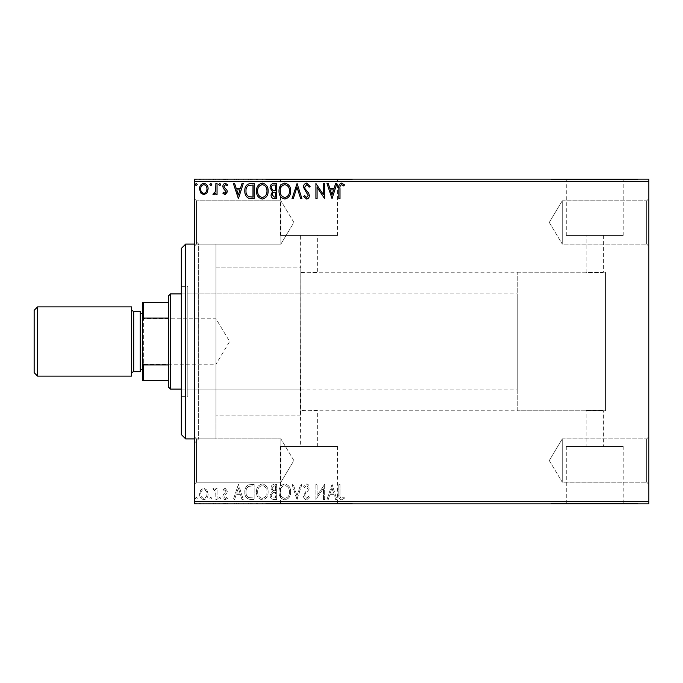 <?xml version="1.0" encoding="UTF-8"?>
<svg xmlns="http://www.w3.org/2000/svg" width="683" height="683" viewBox="0 0 683 683"><rect width="100%" height="100%" fill="white"/><g stroke="black" fill="none" stroke-linecap="round" stroke-linejoin="round"><path stroke-width="0.51" stroke-dasharray="3.42 2.56" d="M194.322 244.104L215.965 244.104L215.965 438.896L215.965 244.104L198.651 244.104L198.651 438.896L194.322 443.224L194.322 239.776L194.322 443.224M194.322 438.896L215.965 438.896L198.651 438.896L198.651 244.104L194.322 239.776M646.681 482.189L648.85 484.349L648.85 436.736L648.85 484.349L648.85 436.736L648.85 484.349L646.681 482.189L646.681 438.896L648.85 436.736L646.681 438.896L646.681 482.189L646.681 438.896L646.681 482.189L562.271 482.189L562.271 438.896L646.681 438.896L562.271 438.896L562.271 482.189L646.681 482.189M549.269 460.547L562.271 438.896L562.271 482.189L562.271 438.896L549.269 460.547L562.271 482.189L549.269 460.547M646.681 244.104L648.85 246.264L648.85 198.651L648.85 246.264L648.85 198.651L648.85 246.264L646.681 244.104L646.681 200.811L648.85 198.651L646.681 200.811L646.681 244.104L646.681 200.811L646.681 244.104L562.271 244.104L562.271 200.811L646.681 200.811L562.271 200.811L562.271 244.104L646.681 244.104M549.269 222.453L562.271 200.811L562.271 244.104L562.271 200.811L549.269 222.453L562.271 244.104L549.269 222.453M196.482 244.104L194.322 246.264L194.322 198.651L194.322 246.264L194.322 198.651L194.322 246.264L196.482 244.104L196.482 200.811L194.322 198.651L196.482 200.811L196.482 244.104L196.482 200.811L196.482 244.104L280.892 244.104L196.482 244.104M196.482 482.189L194.322 484.349L194.322 436.736L194.322 484.349L194.322 436.736L194.322 484.349L196.482 482.189L196.482 438.896L194.322 436.736L196.482 438.896L196.482 482.189L196.482 438.896L196.482 482.189L280.892 482.189L196.482 482.189M517.253 410.765L517.253 272.235L517.253 410.765L605.565 410.765L605.565 272.235L605.565 410.765L605.565 272.235L603.396 272.235C603.934 272.824 585.562 272.833 586.082 272.235L317.689 272.235L317.689 235.439L300.375 235.439L300.375 267.907L300.81 267.958L215.965 267.907L215.965 415.093L300.81 415.042L300.81 267.958L300.375 446.434L317.689 446.434L300.375 446.434M517.253 272.235L605.565 272.235L605.565 410.765L603.396 410.765L603.396 446.434L586.082 446.434L586.082 410.765C585.544 410.176 603.917 410.167 603.396 410.765C603.934 410.176 585.544 410.176 586.082 410.765L317.689 410.765C318.235 410.406 303.261 409.902 300.81 410.705L300.81 272.295C303.261 273.098 318.235 272.594 317.689 272.235C318.235 272.594 303.252 273.098 300.81 272.295L300.81 410.705C303.252 409.911 318.227 410.406 317.689 410.765L317.689 446.434M586.082 446.434L603.396 446.434M337.522 446.434L280.551 446.434L337.522 446.434L337.522 503.397L280.551 503.397L337.522 503.397M280.551 446.434L280.551 503.397M623.22 446.434L566.258 446.434L623.22 446.434L623.22 503.397L566.258 503.397L623.22 503.397M566.258 446.434L566.258 503.397M638.024 503.397L551.454 503.397L638.024 503.397L638.024 503.832L551.454 503.832L638.024 503.832M551.454 503.397L551.454 503.832M352.326 503.397L265.747 503.397L352.326 503.397L352.326 503.832L265.747 503.832L352.326 503.832M265.747 503.397L265.747 503.832M603.396 235.439L603.396 272.235C603.934 272.824 585.544 272.824 586.082 272.235L586.082 235.439L603.396 235.439L586.082 235.439M566.258 235.439L623.22 235.439L566.258 235.439L566.258 179.603L623.22 179.603L566.258 179.603M623.22 235.439L623.22 179.603M280.551 235.439L337.522 235.439L280.551 235.439L280.551 179.603L337.522 179.603L280.551 179.603M337.522 235.439L337.522 179.603M265.747 179.603L352.326 179.603L265.747 179.603L265.747 179.168L352.326 179.168L265.747 179.168M352.326 179.603L352.326 179.168M551.454 179.603L638.024 179.603L551.454 179.603L551.454 179.168L638.024 179.168L551.454 179.168M638.024 179.603L638.024 179.168M280.892 438.896L196.482 438.896L280.892 438.896L280.892 482.189L280.892 438.896L280.892 482.189L280.892 438.896L293.903 460.547L280.892 482.189L293.903 460.547L280.892 438.896M280.892 200.811L196.482 200.811L280.892 200.811L280.892 244.104L280.892 200.811L280.892 244.104L280.892 200.811L293.903 222.453L280.892 244.104L293.903 222.453L280.892 200.811M206.975 490.07L203.833 488.234L200.691 490.061L199.564 493.997C199.53 497.139 200.956 499.042 203.833 499.7C206.71 499.042 208.136 497.139 208.11 493.997L206.975 490.07L203.833 488.234L200.691 490.061L199.564 493.997C199.53 497.139 200.956 499.042 203.833 499.7C206.71 499.042 208.136 497.139 208.11 493.997L206.975 490.07M217.049 499.504L217.049 488.43L215.879 488.43L215.879 490.061L213.856 488.234L212.968 488.618L213.523 489.796L214.044 489.6L215.7 491.982L215.879 499.504L217.049 499.504L217.049 488.43L215.879 488.43L215.879 490.061L213.856 488.234L212.968 488.618L215.7 491.982L215.879 499.504L217.049 499.504M225.125 488.234L222.871 489.813L223.554 490.761L225.049 489.6L226.175 491.086L223.256 494.791L222.871 496.498C222.863 498.283 223.683 499.35 225.33 499.7L227.729 498.197L227.063 497.173L225.458 498.342L224.041 496.558L224.314 495.499L226.969 492.844L227.337 491.145L225.125 488.234L222.871 489.813L223.554 490.761L225.049 489.6L226.175 491.086L223.256 494.791L222.871 496.498C222.863 498.283 223.683 499.35 225.33 499.7L227.729 498.197L227.063 497.173L225.458 498.342L224.041 496.558L224.314 495.499L226.969 492.844L227.337 491.145L225.125 488.234M250.627 499.504L254.144 499.504L254.144 484.349L248.245 484.896C245.786 486.603 244.642 489.011 244.821 492.119C244.651 496.49 246.58 498.957 250.627 499.504L254.144 499.504L254.144 484.349L248.245 484.896C245.786 486.603 244.642 489.011 244.821 492.119C244.651 496.49 246.58 498.957 250.627 499.504M276.675 499.504L276.675 484.349L274.532 484.349C272.227 484.469 271.066 485.715 271.049 488.106L272.466 491.333L270.075 495.201C270.092 497.702 271.279 499.136 273.652 499.504L276.675 499.504L276.675 484.349L274.532 484.349C272.227 484.469 271.066 485.715 271.049 488.106L272.466 491.333L270.075 495.201C270.092 497.702 271.279 499.136 273.652 499.504L276.675 499.504M297.071 499.504L301.929 484.349L300.665 484.349L296.977 495.849L293.289 484.349L292.025 484.349L296.883 499.504L301.929 484.349L300.665 484.349L296.977 495.849L293.289 484.349L292.025 484.349L297.071 499.504M323.494 499.504L324.656 499.504L324.656 484.349L317.083 495.653L317.083 484.349L315.913 484.349L315.913 499.504L323.494 488.234L323.494 499.504L324.656 499.504L324.656 484.349L317.083 495.653L317.083 484.349L315.913 484.349L315.913 499.504L323.494 488.234L323.494 499.504M339.997 494.432L339.997 484.349L338.836 484.349L338.836 494.586C338.367 497.335 339.297 499.102 341.611 499.896L344.471 498.146L343.873 496.976L341.62 498.342C340.185 497.591 339.647 496.285 339.997 494.432L339.997 484.349L338.836 484.349L338.836 494.586C338.367 497.335 339.297 499.102 341.611 499.896L344.471 498.146L343.873 496.976L341.62 498.342C340.185 497.591 339.647 496.285 339.997 494.432M648.85 501.672L194.322 501.672L194.322 503.832L648.85 503.832L648.85 179.168L194.322 179.168L194.322 181.328L648.85 181.328M194.322 501.672L194.322 181.328M332.04 484.349L326.986 499.504L328.258 499.504L329.812 494.646L334.064 494.646L335.626 499.504L336.89 499.504L332.04 484.349L326.986 499.504L328.258 499.504L329.812 494.646L334.064 494.646L335.626 499.504L336.89 499.504L332.04 484.349M306.684 499.896L310.091 496.584L309.143 495.815L306.769 498.342L304.652 495.773L305.028 494.287L308.716 489.805L309.314 487.5C309.331 485.536 308.426 484.358 306.607 483.965L303.679 486.527L304.592 487.457L306.616 485.519L308.144 487.44L303.483 495.79C303.508 498.061 304.575 499.427 306.684 499.896L310.091 496.584L309.143 495.815L306.769 498.342L304.652 495.773L305.028 494.287L308.716 489.805L309.314 487.5C309.331 485.536 308.426 484.358 306.607 483.965L303.679 486.527L304.592 487.457L306.616 485.519L308.144 487.44L303.483 495.79C303.508 498.061 304.575 499.427 306.684 499.896M290.668 491.999C290.753 487.671 288.832 484.998 284.905 483.965C280.901 484.896 278.929 487.551 279.006 491.922C278.937 496.251 280.867 498.906 284.82 499.896C288.772 498.94 290.719 496.31 290.668 491.999C290.753 487.671 288.832 484.998 284.905 483.965C280.901 484.896 278.929 487.551 279.006 491.922C278.937 496.251 280.867 498.906 284.82 499.896C288.772 498.94 290.719 496.31 290.668 491.999M268.129 491.999C268.214 487.671 266.302 484.998 262.374 483.965C258.37 484.896 256.398 487.551 256.475 491.922C256.398 496.251 258.336 498.906 262.289 499.896C266.233 498.94 268.188 496.31 268.129 491.999C268.214 487.671 266.302 484.998 262.374 483.965C258.37 484.896 256.398 487.551 256.475 491.922C256.398 496.251 258.336 498.906 262.289 499.896C266.233 498.94 268.188 496.31 268.129 491.999M238.41 484.349L233.364 499.504L234.628 499.504L236.19 494.646L240.442 494.646L241.995 499.504L243.268 499.504L238.41 484.349L233.364 499.504L234.628 499.504L236.19 494.646L240.442 494.646L241.995 499.504L243.268 499.504L238.41 484.349M220.737 498.436L219.764 497.173L218.791 498.436L219.764 499.7L220.737 498.436L219.764 497.173L218.791 498.436L219.764 499.7L220.737 498.436M211.798 498.436L210.825 497.173L209.86 498.436L210.825 499.7L211.798 498.436L210.825 497.173L209.86 498.436L210.825 499.7L211.798 498.436M197.233 498.436L196.26 497.173L195.287 498.436L196.26 499.7L197.233 498.436L196.26 497.173L195.287 498.436L196.26 499.7L197.233 498.436M206.975 503.832L199.564 503.832L208.11 503.832L206.975 503.832L206.975 502.97L203.833 502.97L203.833 503.832L200.725 503.832L206.94 503.832L203.833 503.832L203.833 502.97L200.691 502.97L200.691 503.832M217.049 503.832L212.968 503.832L217.049 503.832L217.049 502.97L217.049 503.832M225.125 503.832L227.729 503.832L224.041 503.832L227.337 503.832L225.125 503.832L225.125 502.97L222.871 502.97L222.871 503.832L222.871 502.97L223.554 502.97L223.554 503.832M250.627 503.832L244.821 503.832L250.627 503.832L250.627 502.97L254.144 502.97L254.144 503.832L254.144 502.97L248.245 502.97L248.245 503.832M276.675 503.832L270.075 503.832L276.675 503.832L276.675 502.97L276.675 503.832M297.071 503.832L292.025 503.832L297.071 503.832L297.071 502.97L301.929 502.97L301.929 503.832M324.408 502.97L315.913 502.97L323.494 502.97L323.494 503.832L315.913 503.832L323.494 503.832L323.494 502.97L324.656 502.97L324.408 503.832M339.997 503.832L344.471 503.832L339.997 503.832L339.997 502.97L339.997 503.832M332.04 503.832L326.986 503.832L336.89 503.832L332.04 503.832L332.04 502.97L331.844 503.832M306.684 503.832L310.091 503.832L303.483 503.832L306.684 503.832L306.684 502.97L310.091 502.97L310.091 503.832M290.668 503.832L279.006 503.832L290.668 503.832L290.668 502.97L284.905 502.97L284.905 503.832M268.129 503.832L256.475 503.832L268.129 503.832L268.129 502.97L262.374 502.97L262.374 503.832M238.41 503.832L233.364 503.832L243.268 503.832L238.41 503.832L238.41 502.97L238.213 503.832M220.737 503.832L218.791 503.832L220.737 503.832L220.737 502.97L219.764 502.97L219.764 503.832L219.764 502.97L218.791 502.97L218.791 503.832M211.798 503.832L209.86 503.832L211.798 503.832L211.798 502.97L210.825 502.97L210.825 503.832L210.825 502.97L209.86 502.97L209.86 503.832M197.233 503.832L195.287 503.832L197.233 503.832L197.233 502.97L196.26 502.97L196.26 503.832L196.26 502.97L195.287 502.97L195.287 503.832M206.975 179.168L199.564 179.168L208.11 179.168L206.975 179.168L206.975 180.03L203.833 180.03L203.833 179.168L200.725 179.168L206.94 179.168L203.833 179.168L203.833 180.03L200.691 180.03L200.691 179.168M217.049 179.168L212.968 179.168L217.049 179.168L217.049 180.03L217.049 179.168M225.125 179.168L227.729 179.168L224.041 179.168L227.337 179.168L225.125 179.168L225.125 180.03L222.871 180.03L222.871 179.168L222.871 180.03L223.554 180.03L223.554 179.168M250.627 179.168L244.821 179.168L250.627 179.168L250.627 180.03L254.144 180.03L254.144 179.168L254.144 180.03L248.245 180.03L248.245 179.168M276.675 179.168L270.075 179.168L276.675 179.168L276.675 180.03L276.675 179.168M297.071 179.168L292.025 179.168L297.071 179.168L297.071 180.03L301.929 180.03L301.929 179.168M324.408 180.03L315.913 180.03L323.494 180.03L323.494 179.168L315.913 179.168L323.494 179.168L323.494 180.03L324.656 180.03L324.408 179.168M339.997 179.168L344.471 179.168L339.997 179.168L339.997 180.03L339.997 179.168M332.04 179.168L326.986 179.168L336.89 179.168L332.04 179.168L332.04 180.03L331.844 179.168M306.684 179.168L310.091 179.168L303.483 179.168L306.684 179.168L306.684 180.03L310.091 180.03L310.091 179.168M290.668 179.168L279.006 179.168L290.668 179.168L290.668 180.03L284.905 180.03L284.905 179.168M268.129 179.168L256.475 179.168L268.129 179.168L268.129 180.03L262.374 180.03L262.374 179.168M238.41 179.168L233.364 179.168L243.268 179.168L238.41 179.168L238.41 180.03L238.213 179.168M220.737 179.168L218.791 179.168L220.737 179.168L220.737 180.03L219.764 180.03L219.764 179.168L219.764 180.03L218.791 180.03L218.791 179.168M211.798 179.168L209.86 179.168L211.798 179.168L211.798 180.03L210.825 180.03L210.825 179.168L210.825 180.03L209.86 180.03L209.86 179.168M197.233 179.168L195.287 179.168L197.233 179.168L197.233 180.03L196.26 180.03L196.26 179.168L196.26 180.03L195.287 180.03L195.287 179.168M300.81 415.093L215.965 415.093L215.965 267.907L215.965 415.093L215.965 267.907L300.81 267.907L300.81 415.093L300.81 267.907M300.375 235.439L317.689 235.439M338.836 180.03L341.611 180.03L338.836 180.03L338.836 179.168M344.471 180.03L341.62 180.03L341.611 179.168L341.62 180.03L344.471 180.03L344.471 179.168M343.873 180.03L343.873 179.168M342.388 180.03L342.388 179.168M331.844 180.03L326.986 180.03L326.986 179.168M326.986 180.03L328.258 180.03L328.258 179.168M328.258 180.03L329.812 180.03L329.812 179.168M329.812 180.03L334.064 180.03L334.064 179.168M334.064 180.03L335.626 180.03L335.626 179.168M335.626 180.03L336.89 180.03L336.89 179.168M336.89 180.03L332.04 180.03M330.307 180.03L333.569 180.03L330.307 180.03L330.307 179.168L333.569 179.168L330.307 179.168M331.947 180.03L331.947 179.168M333.569 180.03L333.569 179.168M317.083 180.03L317.083 179.168L317.083 180.03M315.913 180.03L315.913 179.168L315.913 180.03M316.178 180.03L316.178 179.168M310.091 180.03L309.143 180.03L309.143 179.168M309.143 180.03L306.769 180.03L306.769 179.168M306.769 180.03L304.652 180.03L304.652 179.168M304.652 180.03L305.028 179.168M305.028 180.03L308.716 180.03L308.716 179.168M308.716 180.03L309.314 180.03L309.314 179.168M309.314 180.03L306.607 180.03L306.607 179.168L306.616 180.03L303.679 180.03L303.679 179.168M303.679 180.03L304.592 180.03L304.592 179.168M304.592 180.03L308.144 180.03L308.144 179.168M308.144 180.03L307.444 180.03L307.444 179.168M307.444 180.03L306.001 180.03L306.001 179.168M306.001 180.03L303.483 180.03L303.483 179.168M303.483 180.03L306.684 180.03M301.929 180.03L300.665 180.03L300.665 179.168M300.665 180.03L296.977 180.03L296.977 179.168M296.977 180.03L293.289 180.03L293.289 179.168M293.289 180.03L292.025 180.03L292.025 179.168M292.025 180.03L296.883 180.03L296.883 179.168M284.905 180.03L279.006 180.03L279.006 179.168M279.006 180.03L284.82 180.03L284.82 179.168M284.82 180.03L290.668 180.03M284.854 180.03L280.175 180.03L289.498 180.03L284.854 180.03L284.854 179.168L280.175 179.168L289.498 179.168L284.854 179.168L284.854 180.03M280.175 180.03L280.175 179.168M289.498 180.03L289.498 179.168M271.049 180.03L276.675 180.03L271.049 180.03L271.049 179.168M272.466 180.03L272.466 179.168M270.075 180.03L270.075 179.168M273.652 180.03L273.652 179.168M273.072 180.03L275.514 180.03L271.236 180.03L274.925 179.168L272.21 179.168L275.514 179.168L273.072 179.168M272.21 180.03L275.514 180.03L272.21 180.03L272.21 179.168M274.301 180.03L274.301 179.168M275.514 180.03L275.514 179.168L275.514 180.03M274.916 180.03L274.916 179.168L274.925 180.03M271.236 180.03L271.236 179.168M274.182 180.03L274.182 179.168M262.374 180.03L256.475 180.03L256.475 179.168M256.475 180.03L262.289 180.03L262.289 179.168M262.289 180.03L268.129 180.03M262.323 180.03L257.645 180.03L266.968 180.03L262.323 180.03L262.323 179.168L257.645 179.168L266.968 179.168L262.323 179.168L262.323 180.03M257.645 180.03L257.645 179.168M266.968 180.03L266.968 179.168M248.245 180.03L244.821 180.03L244.821 179.168M244.821 180.03L250.627 180.03M252.215 180.03L245.991 180.03L252.215 180.03L252.215 179.168L252.983 179.168L245.991 179.168L252.215 179.168M252.983 180.03L252.983 179.168L252.983 180.03M248.86 180.03L248.86 179.168M245.991 180.03L245.991 179.168M248.612 180.03L248.612 179.168M238.213 180.03L233.364 180.03L233.364 179.168M233.364 180.03L234.628 180.03L234.628 179.168M234.628 180.03L236.19 180.03L236.19 179.168M236.19 180.03L240.442 180.03L240.442 179.168M240.442 180.03L241.995 180.03L241.995 179.168M241.995 180.03L243.268 180.03L243.268 179.168M243.268 180.03L238.41 180.03M236.685 180.03L239.946 180.03L236.685 180.03L236.685 179.168L239.946 179.168L236.685 179.168M238.316 180.03L238.316 179.168M239.946 180.03L239.946 179.168M223.554 180.03L225.049 180.03L225.049 179.168M225.049 180.03L226.175 180.03L226.175 179.168M226.175 180.03L225.894 179.168M225.894 180.03L223.256 180.03L223.256 179.168M223.256 180.03L225.33 180.03L225.33 179.168M225.33 180.03L227.729 180.03L227.729 179.168M227.729 180.03L227.063 180.03L227.063 179.168M227.063 180.03L225.458 180.03L225.458 179.168M225.458 180.03L224.041 180.03L224.041 179.168M224.041 180.03L224.314 179.168M224.314 180.03L225.552 180.03L225.552 179.168M225.552 180.03L226.969 180.03L226.969 179.168M226.969 180.03L227.337 179.168M227.337 180.03L225.125 180.03M218.791 180.03L220.737 180.03M213.856 180.03L217.049 180.03L215.879 180.03L215.879 179.168L215.879 180.03L213.856 180.03L213.856 179.168M212.968 180.03L212.968 179.168M213.523 180.03L213.523 179.168M214.044 180.03L214.044 179.168M215.7 180.03L215.7 179.168M215.879 180.03L215.879 179.168M209.86 180.03L211.798 180.03M200.691 180.03L199.564 180.03L199.564 179.168M199.564 180.03L208.11 180.03L208.11 179.168M208.11 180.03L206.975 180.03M203.833 180.03L200.725 180.03L206.94 180.03L203.833 180.03L203.833 179.168L203.833 180.03M200.725 180.03L200.725 179.168M206.94 180.03L206.94 179.168M195.287 180.03L197.233 180.03M339.997 188.568L339.997 198.651L338.836 198.651L338.836 188.414C338.367 185.665 339.297 183.898 341.611 183.104L344.471 184.854L343.873 186.024L341.62 184.658C340.185 185.409 339.647 186.715 339.997 188.568M332.04 198.651L326.986 183.496L328.258 183.496L329.812 188.354L334.064 188.354L335.626 183.496L336.89 183.496L332.04 198.651M330.307 189.908L331.947 194.996L333.569 189.908L330.307 189.908M323.494 183.496L324.656 183.496L324.656 198.651L317.083 187.347L317.083 198.651L315.913 198.651L315.913 183.496L323.494 194.766L323.494 183.496M306.684 183.104L310.091 186.416L309.143 187.185L306.769 184.658L304.652 187.227L305.028 188.713L308.716 193.195L309.314 195.5C309.331 197.464 308.426 198.642 306.607 199.035L303.679 196.473L304.592 195.543L306.616 197.481L308.144 195.56L303.483 187.21C303.508 184.939 304.575 183.573 306.684 183.104M297.071 183.496L301.929 198.651L300.665 198.651L296.977 187.151L293.289 198.651L292.025 198.651L297.071 183.496M290.668 191.001C290.753 195.329 288.832 198.002 284.905 199.035C280.901 198.104 278.929 195.449 279.006 191.078C278.937 186.749 280.867 184.094 284.82 183.104C288.772 184.06 290.719 186.69 290.668 191.001M284.854 184.658C281.661 185.443 280.098 187.586 280.175 191.078C280.115 194.544 281.678 196.678 284.854 197.481C288.021 196.644 289.566 194.484 289.498 191.009C289.549 187.56 288.004 185.443 284.854 184.658M276.675 183.496L276.675 198.651L274.532 198.651C272.227 198.531 271.066 197.285 271.049 194.894L272.466 191.667L270.075 187.799C270.092 185.298 271.279 183.864 273.652 183.496L276.675 183.496M273.072 190.506L275.514 190.685L275.514 185.05L274.182 185.05C272.329 185.025 271.347 185.938 271.236 187.799L273.072 190.506M272.21 194.868L274.301 197.097L275.514 197.097L275.514 192.239L274.916 192.239C273.174 192.222 272.269 193.101 272.21 194.868M268.129 191.001C268.214 195.329 266.302 198.002 262.374 199.035C258.37 198.104 256.398 195.449 256.475 191.078C256.398 186.749 258.336 184.094 262.289 183.104C266.233 184.06 268.188 186.69 268.129 191.001M262.323 184.658C259.13 185.443 257.568 187.586 257.645 191.078C257.585 194.544 259.147 196.678 262.323 197.481C265.491 196.644 267.036 194.484 266.968 191.009C267.019 187.56 265.474 185.443 262.323 184.658M250.627 183.496L254.144 183.496L254.144 198.651L248.245 198.104C245.786 196.397 244.642 193.989 244.821 190.881C244.651 186.51 246.58 184.043 250.627 183.496M252.215 197.097L252.983 197.097L252.983 185.05L248.612 185.434C246.717 186.698 245.837 188.517 245.991 190.881C245.837 193.434 246.794 195.364 248.86 196.67L252.215 197.097M238.41 198.651L233.364 183.496L234.628 183.496L236.19 188.354L240.442 188.354L241.995 183.496L243.268 183.496L238.41 198.651M236.685 189.908L238.316 194.996L239.946 189.908L236.685 189.908M225.125 194.766L222.871 193.187L223.554 192.239L225.049 193.4L226.175 191.914L223.256 188.209L222.871 186.502C222.863 184.717 223.683 183.65 225.33 183.3L227.729 184.803L227.063 185.827L225.458 184.658L224.041 186.442L224.314 187.501L226.969 190.156L227.337 191.855L225.125 194.766M220.737 184.564L219.764 185.827L218.791 184.564L219.764 183.3L220.737 184.564M217.049 183.496L217.049 194.57L215.879 194.57L215.879 192.939L213.856 194.766L212.968 194.382L213.523 193.204L214.044 193.4L215.7 191.018L215.879 183.496L217.049 183.496M211.798 184.564L210.825 185.827L209.86 184.564L210.825 183.3L211.798 184.564M206.975 192.93L203.833 194.766L200.691 192.939L199.564 189.003C199.53 185.861 200.956 183.958 203.833 183.3C206.71 183.958 208.136 185.861 208.11 189.003L206.975 192.93M203.833 184.658C201.707 185.204 200.674 186.647 200.725 188.995C200.682 191.342 201.716 192.811 203.833 193.4C205.959 192.811 206.992 191.342 206.94 188.995C207 186.647 205.959 185.204 203.833 184.658M197.233 184.564L196.26 185.827L195.287 184.564L196.26 183.3L197.233 184.564M338.836 502.97L341.611 502.97L338.836 502.97L338.836 503.832M344.471 502.97L341.62 502.97L341.611 503.832L341.62 502.97L344.471 502.97L344.471 503.832M343.873 502.97L343.873 503.832M342.388 502.97L342.388 503.832M331.844 502.97L326.986 502.97L326.986 503.832M326.986 502.97L328.258 502.97L328.258 503.832M328.258 502.97L329.812 502.97L329.812 503.832M329.812 502.97L334.064 502.97L334.064 503.832M334.064 502.97L335.626 502.97L335.626 503.832M335.626 502.97L336.89 502.97L336.89 503.832M336.89 502.97L332.04 502.97M330.307 502.97L333.569 502.97L330.307 502.97L330.307 503.832L333.569 503.832L330.307 503.832M331.947 502.97L331.947 503.832M333.569 502.97L333.569 503.832M317.083 502.97L317.083 503.832L317.083 502.97M315.913 502.97L315.913 503.832L315.913 502.97M316.178 502.97L316.178 503.832M310.091 502.97L309.143 502.97L309.143 503.832M309.143 502.97L306.769 502.97L306.769 503.832M306.769 502.97L304.652 502.97L304.652 503.832M304.652 502.97L305.028 503.832M305.028 502.97L308.716 502.97L308.716 503.832M308.716 502.97L309.314 502.97L309.314 503.832M309.314 502.97L306.607 502.97L306.607 503.832L306.616 502.97L303.679 502.97L303.679 503.832M303.679 502.97L304.592 502.97L304.592 503.832M304.592 502.97L308.144 502.97L308.144 503.832M308.144 502.97L307.444 502.97L307.444 503.832M307.444 502.97L306.001 502.97L306.001 503.832M306.001 502.97L303.483 502.97L303.483 503.832M303.483 502.97L306.684 502.97M301.929 502.97L300.665 502.97L300.665 503.832M300.665 502.97L296.977 502.97L296.977 503.832M296.977 502.97L293.289 502.97L293.289 503.832M293.289 502.97L292.025 502.97L292.025 503.832M292.025 502.97L296.883 502.97L296.883 503.832M284.905 502.97L279.006 502.97L279.006 503.832M279.006 502.97L284.82 502.97L284.82 503.832M284.82 502.97L290.668 502.97M284.854 502.97L280.175 502.97L289.498 502.97L284.854 502.97L284.854 503.832L280.175 503.832L289.498 503.832L284.854 503.832L284.854 502.97M280.175 502.97L280.175 503.832M289.498 502.97L289.498 503.832M271.049 502.97L276.675 502.97L271.049 502.97L271.049 503.832M272.466 502.97L272.466 503.832M270.075 502.97L270.075 503.832M273.652 502.97L273.652 503.832M273.072 502.97L275.514 502.97L271.236 502.97L274.925 503.832L272.21 503.832L275.514 503.832L273.072 503.832M272.21 502.97L275.514 502.97L272.21 502.97L272.21 503.832M274.301 502.97L274.301 503.832M275.514 502.97L275.514 503.832L275.514 502.97M274.916 502.97L274.916 503.832L274.925 502.97M271.236 502.97L271.236 503.832M274.182 502.97L274.182 503.832M262.374 502.97L256.475 502.97L256.475 503.832M256.475 502.97L262.289 502.97L262.289 503.832M262.289 502.97L268.129 502.97M262.323 502.97L257.645 502.97L266.968 502.97L262.323 502.97L262.323 503.832L257.645 503.832L266.968 503.832L262.323 503.832L262.323 502.97M257.645 502.97L257.645 503.832M266.968 502.97L266.968 503.832M248.245 502.97L244.821 502.97L244.821 503.832M244.821 502.97L250.627 502.97M252.215 502.97L245.991 502.97L252.215 502.97L252.215 503.832L252.983 503.832L245.991 503.832L252.215 503.832M252.983 502.97L252.983 503.832L252.983 502.97M248.86 502.97L248.86 503.832M245.991 502.97L245.991 503.832M248.612 502.97L248.612 503.832M238.213 502.97L233.364 502.97L233.364 503.832M233.364 502.97L234.628 502.97L234.628 503.832M234.628 502.97L236.19 502.97L236.19 503.832M236.19 502.97L240.442 502.97L240.442 503.832M240.442 502.97L241.995 502.97L241.995 503.832M241.995 502.97L243.268 502.97L243.268 503.832M243.268 502.97L238.41 502.97M236.685 502.97L239.946 502.97L236.685 502.97L236.685 503.832L239.946 503.832L236.685 503.832M238.316 502.97L238.316 503.832M239.946 502.97L239.946 503.832M223.554 502.97L225.049 502.97L225.049 503.832M225.049 502.97L226.175 502.97L226.175 503.832M226.175 502.97L225.894 503.832M225.894 502.97L223.256 502.97L223.256 503.832M223.256 502.97L225.33 502.97L225.33 503.832M225.33 502.97L227.729 502.97L227.729 503.832M227.729 502.97L227.063 502.97L227.063 503.832M227.063 502.97L225.458 502.97L225.458 503.832M225.458 502.97L224.041 502.97L224.041 503.832M224.041 502.97L224.314 503.832M224.314 502.97L225.552 502.97L225.552 503.832M225.552 502.97L226.969 502.97L226.969 503.832M226.969 502.97L227.337 503.832M227.337 502.97L225.125 502.97M218.791 502.97L220.737 502.97M213.856 502.97L217.049 502.97L215.879 502.97L215.879 503.832L215.879 502.97L213.856 502.97L213.856 503.832M212.968 502.97L212.968 503.832M213.523 502.97L213.523 503.832M214.044 502.97L214.044 503.832M215.7 502.97L215.7 503.832M215.879 502.97L215.879 503.832M209.86 502.97L211.798 502.97M200.691 502.97L199.564 502.97L199.564 503.832M199.564 502.97L208.11 502.97L208.11 503.832M208.11 502.97L206.975 502.97M203.833 502.97L200.725 502.97L206.94 502.97L203.833 502.97L203.833 503.832L203.833 502.97M200.725 502.97L200.725 503.832M206.94 502.97L206.94 503.832M195.287 502.97L197.233 502.97M330.307 493.092L331.947 488.004L333.569 493.092L330.307 493.092L331.947 488.004L333.569 493.092L330.307 493.092M284.854 498.342C281.661 497.557 280.098 495.414 280.175 491.922C280.115 488.456 281.678 486.322 284.854 485.519C288.021 486.356 289.566 488.516 289.498 491.991C289.549 495.44 288.004 497.557 284.854 498.342C281.661 497.557 280.098 495.414 280.175 491.922C280.115 488.456 281.678 486.322 284.854 485.519C288.021 486.356 289.566 488.516 289.498 491.991C289.549 495.44 288.004 497.557 284.854 498.342M273.072 492.494L275.514 492.315L275.514 497.95L274.182 497.95C272.329 497.975 271.347 497.062 271.236 495.201L273.072 492.494L275.514 492.315L275.514 497.95L274.182 497.95C272.329 497.975 271.347 497.062 271.236 495.201L273.072 492.494M272.21 488.132L274.301 485.903L275.514 485.903L275.514 490.761L274.916 490.761C273.174 490.778 272.269 489.899 272.21 488.132L274.301 485.903L275.514 485.903L275.514 490.761L274.916 490.761C273.174 490.778 272.269 489.899 272.21 488.132M262.323 498.342C259.13 497.557 257.568 495.414 257.645 491.922C257.585 488.456 259.147 486.322 262.323 485.519C265.491 486.356 267.036 488.516 266.968 491.991C267.019 495.44 265.474 497.557 262.323 498.342C259.13 497.557 257.568 495.414 257.645 491.922C257.585 488.456 259.147 486.322 262.323 485.519C265.491 486.356 267.036 488.516 266.968 491.991C267.019 495.44 265.474 497.557 262.323 498.342M252.215 485.903L252.983 485.903L252.983 497.95L248.612 497.565C246.717 496.302 245.837 494.483 245.991 492.119C245.837 489.566 246.794 487.636 248.86 486.33L252.983 485.903L252.983 497.95L248.612 497.565C246.717 496.302 245.837 494.483 245.991 492.119C245.837 489.566 246.794 487.636 248.86 486.33L252.215 485.903M236.685 493.092L238.316 488.004L239.946 493.092L236.685 493.092L238.316 488.004L239.946 493.092L236.685 493.092M203.833 498.342C201.707 497.796 200.674 496.353 200.725 494.005C200.682 491.658 201.716 490.189 203.833 489.6C205.959 490.189 206.992 491.658 206.94 494.005C207 496.353 205.959 497.796 203.833 498.342C201.707 497.796 200.674 496.353 200.725 494.005C200.682 491.658 201.716 490.189 203.833 489.6C205.959 490.189 206.992 491.658 206.94 494.005C207 496.353 205.959 497.796 203.833 498.342M181.328 248.433L181.328 434.567M185.656 438.896L185.656 244.104M300.81 293.886L300.81 389.114L300.81 293.886L187.825 293.886L187.825 389.114L187.825 293.886M300.81 389.114L187.825 389.114M181.328 396.695L181.328 286.305L181.328 396.695L187.825 396.695L187.825 286.305L187.825 396.695M181.328 286.305L187.825 286.305M215.965 438.896L215.965 244.104L215.965 438.896M142.371 317.475L143.669 318.773L143.669 364.227L215.965 364.227L215.965 318.773L215.965 364.227L229.616 341.5L215.965 318.773L143.669 318.773L143.669 364.227L142.371 365.525L142.371 317.475L142.371 365.525M181.328 389.114L517.253 389.114L517.253 293.886L517.253 389.114M181.328 293.886L517.253 293.886M168.342 296.046L168.342 386.954M170.511 389.114L170.511 293.886M142.371 380.457L143.669 380.457L143.669 364.91L142.371 362.28L142.371 380.457M168.342 380.457L143.669 380.457M168.342 302.543L142.371 302.543L142.371 362.28M168.342 364.91L143.669 364.91M142.371 320.72L143.669 318.09L143.669 302.543M168.342 318.09L143.669 318.09M131.546 309.032L131.546 373.968L131.546 309.032M142.371 313.36L142.371 369.64L142.371 313.36M140.211 313.36L140.211 369.64L140.211 313.36M131.546 376.128L131.546 306.872M37.616 376.128L37.616 306.872M34.15 310.33L34.15 372.67M140.211 371.8L140.211 311.2M306.966 180.03L306.966 179.168M274.532 180.03L274.532 179.168M251.848 180.03L251.848 179.168M251.728 180.03L251.728 179.168M224.733 180.03L224.733 179.168M306.966 502.97L306.966 503.832M274.532 502.97L274.532 503.832M251.848 502.97L251.848 503.832M251.728 502.97L251.728 503.832M224.733 502.97L224.733 503.832M133.714 371.8L133.714 311.2"/><path stroke-width="1.02" d="M648.85 503.832L194.322 503.832L194.322 501.672L648.85 501.672L648.85 503.832M206.975 192.93L203.833 194.766L200.691 192.939L199.564 189.003C199.53 185.861 200.956 183.958 203.833 183.3C206.71 183.958 208.136 185.861 208.11 189.003L206.975 192.93M217.049 183.496L217.049 194.57L215.879 194.57L215.879 192.939L213.856 194.766L212.968 194.382L213.523 193.204L214.044 193.4L215.7 191.018L215.879 183.496L217.049 183.496M225.125 194.766L222.871 193.187L223.554 192.239L225.049 193.4L226.175 191.914L223.256 188.209L222.871 186.502C222.863 184.717 223.683 183.65 225.33 183.3L227.729 184.803L227.063 185.827L225.458 184.658L224.041 186.442L224.314 187.501L226.969 190.156L227.337 191.855L225.125 194.766M250.627 183.496L254.144 183.496L254.144 198.651L248.245 198.104C245.786 196.397 244.642 193.989 244.821 190.881C244.651 186.51 246.58 184.043 250.627 183.496M276.675 183.496L276.675 198.651L274.532 198.651C272.227 198.531 271.066 197.285 271.049 194.894L272.466 191.667L270.075 187.799C270.092 185.298 271.279 183.864 273.652 183.496L276.675 183.496M297.071 183.496L301.929 198.651L300.665 198.651L296.977 187.151L293.289 198.651L292.025 198.651L297.071 183.496M323.494 183.496L324.656 183.496L324.656 198.651L317.083 187.347L317.083 198.651L315.913 198.651L315.913 183.496L323.494 194.766L323.494 183.496M339.997 188.568L339.997 198.651L338.836 198.651L338.836 188.414C338.367 185.665 339.297 183.898 341.611 183.104L344.471 184.854L343.873 186.024L341.62 184.658C340.185 185.409 339.647 186.715 339.997 188.568M194.322 181.328L194.322 179.168L648.85 179.168L648.85 181.328L194.322 181.328L194.322 501.672M648.85 181.328L648.85 501.672M332.04 198.651L326.986 183.496L328.258 183.496L329.812 188.354L334.064 188.354L335.626 183.496L336.89 183.496L332.04 198.651M306.684 183.104L310.091 186.416L309.143 187.185L306.769 184.658L304.652 187.227L305.028 188.713L308.716 193.195L309.314 195.5C309.331 197.464 308.426 198.642 306.607 199.035L303.679 196.473L304.592 195.543L306.616 197.481L308.144 195.56L303.483 187.21C303.508 184.939 304.575 183.573 306.684 183.104M290.668 191.001C290.753 195.329 288.832 198.002 284.905 199.035C280.901 198.104 278.929 195.449 279.006 191.078C278.937 186.749 280.867 184.094 284.82 183.104C288.772 184.06 290.719 186.69 290.668 191.001M268.129 191.001C268.214 195.329 266.302 198.002 262.374 199.035C258.37 198.104 256.398 195.449 256.475 191.078C256.398 186.749 258.336 184.094 262.289 183.104C266.233 184.06 268.188 186.69 268.129 191.001M238.41 198.651L233.364 183.496L234.628 183.496L236.19 188.354L240.442 188.354L241.995 183.496L243.268 183.496L238.41 198.651M220.737 184.564L219.764 185.827L218.791 184.564L219.764 183.3L220.737 184.564M211.798 184.564L210.825 185.827L209.86 184.564L210.825 183.3L211.798 184.564M197.233 184.564L196.26 185.827L195.287 184.564L196.26 183.3L197.233 184.564M330.307 189.908L331.947 194.996L333.569 189.908L330.307 189.908M280.175 191.078C280.115 194.544 281.678 196.678 284.854 197.481C288.021 196.644 289.566 194.484 289.498 191.009C289.549 187.56 288.004 185.443 284.854 184.658C281.661 185.443 280.098 187.586 280.175 191.078M274.301 197.097L275.514 197.097L275.514 192.239L274.916 192.239C273.174 192.222 272.269 193.101 272.21 194.868L274.301 197.097M274.925 190.685L275.514 190.685L275.514 185.05L274.182 185.05C272.329 185.025 271.347 185.938 271.236 187.799L273.072 190.506L274.925 190.685M257.645 191.078C257.585 194.544 259.147 196.678 262.323 197.481C265.491 196.644 267.036 194.484 266.968 191.009C267.019 187.56 265.474 185.443 262.323 184.658C259.13 185.443 257.568 187.586 257.645 191.078M252.983 197.097L252.983 185.05L248.612 185.434C246.717 186.698 245.837 188.517 245.991 190.881C245.837 193.434 246.794 195.364 248.86 196.67L252.983 197.097M236.685 189.908L238.316 194.996L239.946 189.908L236.685 189.908M200.725 188.995C200.682 191.342 201.716 192.811 203.833 193.4C205.959 192.811 206.992 191.342 206.94 188.995C207 186.647 205.959 185.204 203.833 184.658C201.707 185.204 200.674 186.647 200.725 188.995M185.656 244.104L185.656 438.896L181.328 434.567L181.328 248.433L185.656 244.104L194.322 244.104M185.656 438.896L194.322 438.896M170.511 389.114L168.342 386.954L168.342 296.046L170.511 293.886L170.511 389.114L181.328 389.114M170.511 293.886L181.328 293.886M168.342 380.457L142.371 380.457L142.371 302.543L143.669 302.543L143.669 318.09L142.371 320.72M142.371 362.28L143.669 364.91L143.669 380.457M168.342 364.91L143.669 364.91M168.342 318.09L143.669 318.09M168.342 302.543L143.669 302.543M34.15 372.67L34.15 310.33L37.616 306.872L37.616 376.128L34.15 372.67M133.714 311.2L133.714 371.8L140.211 371.8L140.211 311.2L133.714 311.2A2.169 2.169 0 0 1 131.546 309.032M133.714 371.8A2.169 2.169 0 0 0 131.546 373.968M142.371 313.36L140.211 313.36M142.371 369.64L140.211 369.64M37.616 306.872L131.546 306.872L131.546 376.128L37.616 376.128"/></g></svg>
